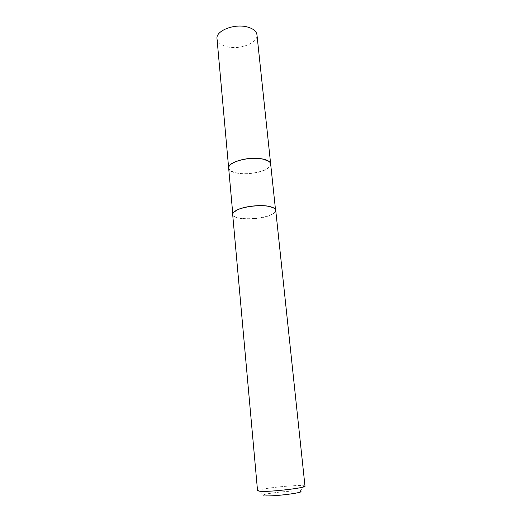 <?xml version="1.0" encoding="UTF-8"?>
<svg xmlns="http://www.w3.org/2000/svg" width="522" height="522" viewBox="0 0 522 522"><rect width="100%" height="100%" fill="white"/><g stroke="black" fill="none" stroke-linecap="round" stroke-linejoin="round"><path stroke-width="0.39" stroke-dasharray="2.61 1.96" d="M217.008 38.726C217.615 42.556 220.995 45.231 227.135 46.765C239.918 50.073 258.299 42.921 256.961 34.811M228.662 168.077C229.223 170.753 232.668 172.528 239.011 173.395C252.276 175.314 271.747 169.637 270.65 163.915M231.533 163.804C226.457 168.436 228.969 171.621 239.056 173.369C248.42 174.557 261.378 172.358 267.271 168.534C271.088 165.95 271.57 163.53 268.713 161.278M228.662 168.117C228.59 175.34 257.476 175.588 267.355 168.626C269.678 167.112 270.774 165.572 270.657 163.999M265.744 495.88C262.86 495.769 262.077 495.43 263.388 494.863C266.846 493.257 288.947 490.791 297.338 491.052L300.059 491.267L304.072 485.76L304.992 486.158M257.555 490.81L258.383 490.243C262.853 488.364 290.147 485.349 300.652 485.551L304.072 485.76M232.675 214.47C232.492 220.597 262.024 220.304 272.256 214.229C274.663 212.904 275.818 211.58 275.727 210.249M233.628 212.33L232.825 214.301C232.642 220.382 261.953 220.088 272.106 214.059C274.494 212.748 275.636 211.43 275.544 210.112L274.376 208.337M263.388 494.863L258.383 490.243M232.766 213.674L232.825 214.301M275.479 209.485L275.544 210.112"/><path stroke-width="0.78" d="M228.656 168.032C227.338 162.479 247.382 156.496 260.85 158.668C266.938 159.621 270.207 161.376 270.65 163.915L256.961 34.811C256.413 31.209 253.209 28.599 247.343 26.981C234.391 23.327 215.521 30.837 217.008 38.726L228.662 168.077M275.479 209.485L270.657 163.999C270.337 161.866 267.884 160.261 263.297 159.184C253.594 157.54 244.146 158.466 234.952 161.964L231.461 163.882C229.484 165.298 228.558 166.714 228.662 168.117L232.766 213.674M261.202 491.404L257.555 490.81L232.675 214.47C232.584 213.276 233.562 212.062 235.605 210.823L237.693 209.759C245.386 206.183 261.652 204.591 269.894 206.601C273.561 207.469 275.505 208.683 275.727 210.249L304.992 486.158C306.597 487.724 272.491 491.841 261.202 491.404M274.376 208.337L269.75 206.49C261.574 204.493 245.438 206.073 237.804 209.622L233.628 212.33M300.059 491.267C306.91 492.22 276.34 496.383 265.744 495.88M268.713 161.278L263.225 159.132C253.568 157.487 244.159 158.414 235.004 161.898L231.533 163.804"/></g></svg>
